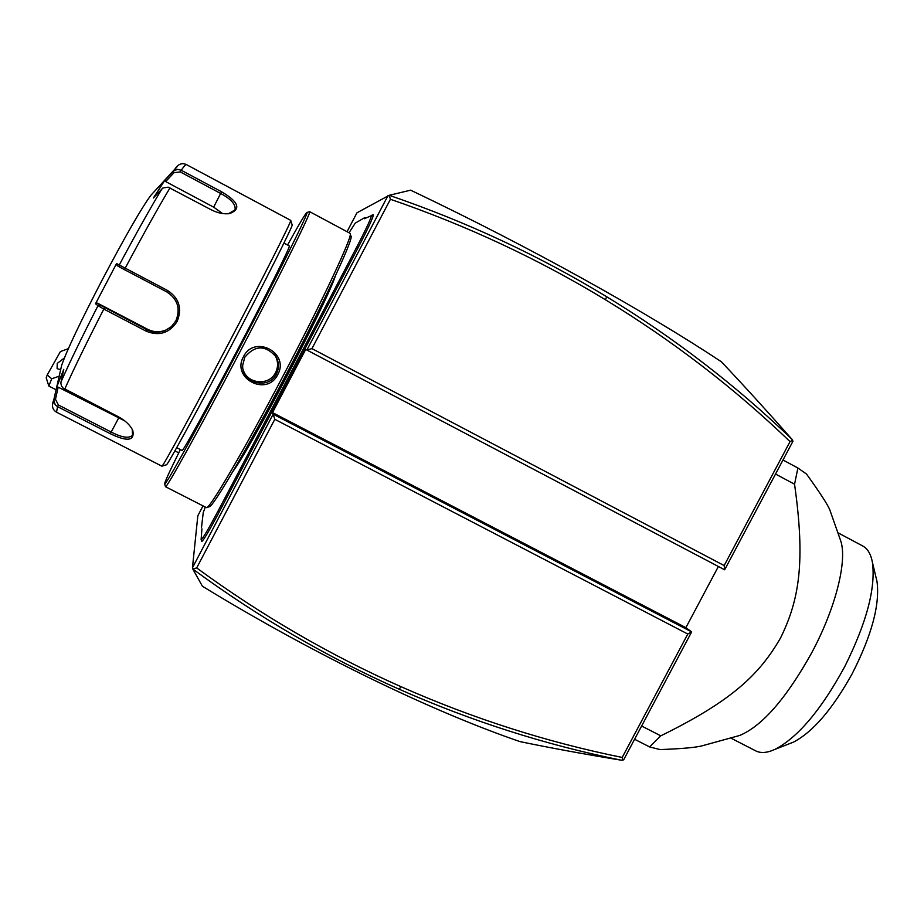 <?xml version="1.0" encoding="UTF-8"?>
<svg xmlns="http://www.w3.org/2000/svg" width="924" height="924" viewBox="0 0 924 924"><rect width="100%" height="100%" fill="white"/><g stroke="black" fill="none" stroke-linecap="round" stroke-linejoin="round"><path stroke-width="1.39" d="M792.619 440.298L791.88 439.189C766.793 410.764 743.277 384.95 721.344 361.734C646.823 312.393 532.825 248.383 410.637 190.171L389.189 195.31L390.425 199.272L311.942 348.614L724.162 565.569L724.647 569.785L792.942 441.268L792.619 440.298L790.032 441.614C734.418 388.161 672.88 340.864 605.428 299.746C538.392 259.009 466.724 225.525 390.425 199.272M621.309 760.198C584.465 754.169 550.681 747.966 519.969 741.602C435.112 712.543 317.533 656.641 202.414 586.255L192.804 569.022C258.246 617.105 327.05 657.183 399.237 689.246C471.448 721.205 545.472 744.86 621.309 760.198L623.642 759.851L691.649 631.889L687.791 634.026L274.798 419.3L273.158 414.183L192.446 567.775L197.828 515.765L203.014 505.89M347.031 231.705L356.953 212.809L389.189 195.31C466.412 221.737 538.911 255.544 606.675 296.731C674.37 338.022 736.105 385.504 791.88 439.189M387.976 195.692L306.872 350.023L305.798 349.237L272.511 412.578L685.885 627.662L691.649 631.889L273.158 414.183L272.511 412.578M201.929 528.782L201.109 539.593C202.599 539.004 208.258 529.452 218.11 510.926L219.369 511.734C209.147 530.965 203.257 540.875 201.709 541.476L201.675 541.348M219.369 511.734L357.911 248.059C368.514 227.627 373.619 216.551 373.215 214.83L364.46 218.699L364.102 217.995L365.892 218.018M274.798 419.3L196.685 567.925L192.804 569.022L192.446 567.775M718.387 566.481L685.885 627.662M196.685 567.925C261.469 615.361 329.545 654.943 400.947 686.671C472.892 718.526 546.65 742.122 622.21 757.461L687.791 634.026M622.637 760.186L622.21 757.461M311.942 348.614L306.872 350.023L724.647 569.785M724.162 565.569L790.032 441.614M775.525 474.035L794.559 484.222C805.543 562.208 799.283 599.734 780.572 637.918C759.343 674.763 731.612 701.016 660.799 735.827L641.626 726.021M782.986 460.002L797.897 468.006L794.559 484.222M830.803 512.704L829.902 510.14C828.077 505.209 820.281 493.185 806.536 474.07L797.897 468.006M634.592 739.258L649.618 746.927L660.048 749.572C680.618 748.821 694.398 747.631 701.397 746.014L705.867 744.779M649.618 746.927L660.799 735.827M736.093 736.463L739.639 735.481C762.15 726.079 786.151 698.567 811.63 652.945C835.423 608.72 847.354 561.342 840.852 541.256L839.824 538.334M755.335 750.669L756.063 751.05C761.053 753.406 767.359 752.852 774.993 749.364C797.978 737.352 821.193 709.84 844.628 666.839C866.585 622.822 875.848 587.987 872.418 562.335C870.87 554.146 867.694 548.717 862.866 546.061L837.849 532.721M876.079 577.662L877.003 581.531C880.041 604.539 871.771 635.262 852.194 673.688C832.443 709.274 812.82 732.108 793.335 742.18L789.061 743.855M46.223 377.904L47.205 374.971L51.744 378.782L48.822 386.013L56.075 389.812M47.205 374.971L60.395 351.582L68.364 348.637M51.744 378.782L59.194 376.172M64.403 357.934L57.242 363.421L57.092 368.653L60.672 369.681M205.313 507.057L203.245 512.531L201.513 527.477M364.102 217.995L355.255 223.134L349.018 232.767M344.675 273.412L343.266 272.88L356.56 247.424C366.77 227.743 371.702 217.071 371.332 215.396L373.215 214.83M343.266 272.88L333.679 291.129L334.95 291.926M242.319 468.202L240.979 467.556L333.679 291.129M240.979 467.556L231.427 485.724L232.64 486.636M218.11 510.926L231.427 485.724M234.985 467.891C246.05 451.189 263.063 421.148 286.001 377.743C309.91 331.935 325.814 299.157 333.726 279.418M209.309 506.733L209.402 506.71C213.121 506.837 247.031 449.064 284.292 378.008C323.169 304.169 353.673 238.773 351.039 236.278L349.977 233.287M206.248 507.542L206.71 507.576C210.372 507.75 244.664 449.191 282.467 377.108C321.899 302.217 352.864 235.99 350.219 233.576M165.431 486.521L165.5 486.717C166.332 488.761 199.723 428.586 238.704 354.215C279.279 276.981 312.208 210.51 309.656 211.677L309.471 211.7M243.474 356.71C254.331 334.153 290.067 352.933 277.72 374.636C266.897 397.043 231.104 378.401 243.474 356.71L244.733 357.334C254.955 344.987 265.431 344.837 276.137 356.907C279.094 362.635 279.187 368.306 276.415 373.908C268.976 390.124 241.476 383.425 242.7 365.269L244.733 357.334M344.19 230.18L315.442 214.772M180.365 449.561C169.508 471.529 164.264 483.021 164.645 484.037L165.5 486.717L196.004 502.298M175.745 491.949L183.264 495.784M164.645 484.037C165.003 486.729 198.025 427.084 236.787 353.153C277.108 276.368 309.783 210.557 306.941 212.474C305.798 212.924 299.341 223.77 287.572 244.999M182.086 450.45L182.132 450.473C182.686 451.975 207.692 406.745 236.475 351.836C266.412 294.837 291.164 245.045 289.316 245.923L289.293 245.911M161.873 466.193L166.435 464.784C167.048 466.066 195.969 413.259 229.706 348.891C264.807 282.051 293.89 224.116 292.146 224.902L290.76 220.42M132.259 429.441L132.536 435.239C129.071 438.681 121.945 437.606 111.157 432.039L58.408 404.989L57.565 406.664L55.14 404.666L53.811 400.104L56.687 387.087L63.768 369.381L60.822 383.171L61.561 386.093L63.132 388.068L118.468 416.805C125.606 420.732 130.388 425.329 132.825 430.619C134.8 440.898 127.293 441.926 110.291 433.714L57.565 406.664L56.514 412.185L161.931 466.204C162.381 467.59 191.915 413.444 226.565 347.355C262.601 278.713 292.492 219.392 290.748 220.386L290.725 220.374M186.463 164.634L186.405 164.599C185.782 164.357 184.061 166.239 181.231 170.247L221.517 191.753C238.646 201.813 241.337 209.09 229.602 213.594C223.885 214.356 217.729 213.074 211.122 209.748L168.214 187.168L162.901 187.988L153.396 197.979L164.795 180.353L173.724 170.825L177.581 169.358L181.231 170.247L180.307 171.933L220.617 193.451C231.266 199.168 236.059 204.654 234.996 209.921L228.436 213.733M60.949 382.016C69.323 363.04 81.682 337.595 98.013 305.659L95.519 303.777L116.551 263.571L167.475 290.448C179.117 298.071 182.34 308.42 177.131 321.494C169.381 333.183 159.055 336.405 146.154 331.162L103.8 309.078L98.013 305.659L99.954 304.978L97.517 303.153L147.644 329.302C153.488 332.19 159.436 332.501 165.5 330.238L170.432 327.454M177.35 166.366L173.319 171.217L174.001 172.684L180.307 171.933M162.035 188.727C150.543 207.738 136.255 233.218 119.173 265.176L119.739 267.151L166.759 291.892C177.674 299.076 180.723 308.708 175.895 320.801L171.333 326.692L164.957 330.642C158.778 332.917 152.783 332.594 146.974 329.683L99.954 304.978M58.408 404.989L55.475 399.307L58.177 387.168L124.786 420.87M55.821 390.979L53.777 399.942L55.475 399.307M60.892 368.688L61.665 365.327C66.597 350.981 79.949 322.811 101.721 280.827C125.006 236.694 141.384 208.2 150.855 195.322L153.026 192.954M164.795 180.353L165.685 181.589L174.001 172.684M165.685 181.589L213.663 207.149L222.569 213.548M116.551 263.571L117.175 265.569L119.739 267.151M95.519 303.777L97.517 303.153M56.687 387.087L58.177 387.168M274.151 354.054L275.329 355.879C278.228 361.411 278.309 366.99 275.583 372.591C269.196 386.255 246.881 384.141 243.127 369.484M400.947 686.671L399.237 689.246M605.428 299.746L606.675 296.731M356.56 247.424L357.911 248.059M349.919 260.06L351.27 260.718M326.865 303.95L328.193 304.631M247.678 454.654L248.96 455.417M224.717 498.348L225.976 499.145M335.447 275.745C327.131 302.09 249.896 449.514 232.94 471.39M170.016 187.872C158.096 207.738 143.151 234.534 125.167 268.226L124.474 269.704M221.517 191.753L213.663 207.149M167.475 290.448L166.759 291.892M177.131 321.494L175.895 320.801M146.154 331.162L147.644 329.302M52.841 403.869L53.777 399.942C51.398 405.59 52.31 409.678 56.514 412.185L56.641 412.254M104.643 307.6L103.8 309.078C86.556 342.723 73.539 369.415 64.738 389.166M110.291 433.714L118.549 418.214M277.72 374.636L276.415 373.908M739.639 735.481L701.397 746.014M756.063 751.05L730.618 737.964M840.852 541.256L829.902 510.14M877.003 581.531L872.418 562.335M793.335 742.18L774.993 749.364M178.736 452.864L174.902 450.889M46.2 377.835L48.822 386.013M201.109 539.593L201.709 541.476M350.057 233.333L343.301 229.706M316.458 215.315L309.656 211.677L306.941 212.474M206.398 507.611L188.727 498.579M182.132 450.473L176.703 447.678M289.316 245.923L283.945 243.058M290.748 220.386L186.405 164.599C181.947 162.566 178.101 164.079 174.867 169.138L150.855 195.322M229.602 213.594L228.263 213.767M132.825 430.619L132.19 429.279M61.665 365.327L56.78 386.775M275.329 355.879L276.137 356.907M209.402 506.71L206.71 507.576"/></g></svg>
